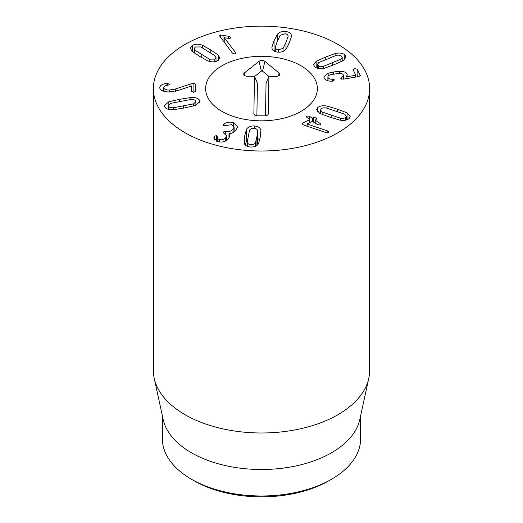 <?xml version="1.0" encoding="UTF-8"?>
<svg xmlns="http://www.w3.org/2000/svg" width="523" height="523" viewBox="0 0 523 523"><rect width="100%" height="100%" fill="white"/><g stroke="black" fill="none" stroke-linecap="round" stroke-linejoin="round"><path stroke-width="0.78" d="M193.961 480.696L191.418 479.225L193.968 480.702A95.506 55.144 0 0 0 193.968 480.702A95.506 55.144 0 0 0 329.039 480.696L331.582 479.225A99.115 57.223 180 0 1 191.418 479.225L191.418 479.225A99.115 57.223 180 0 1 162.385 438.764L162.385 415.863M340.63 118.218C343.01 118.551 344.709 118.224 345.716 117.237L346.272 116.106L344.696 114.184L326.182 107.96C323.802 107.62 322.103 107.954 321.076 108.954L320.534 110.072L322.116 111.994L340.63 118.218L340.63 120.218M322.116 111.994L322.116 114.413M327.032 106.091L337.374 109.176L347.095 112.831L350.22 116.42L349.22 118.42C347.279 120.251 344.127 120.813 339.773 120.087L329.464 117.015L319.716 113.347L316.585 109.758L317.572 107.777C319.533 105.927 322.684 105.365 327.032 106.091L327.032 108.137M347.095 112.831L347.095 119.754M302.837 123.029L309.753 119.604L307.066 117.583L306.315 116.59L306.792 115.969L309.544 116.354L312.211 118.146L313.767 117.61L316.271 117.891L316.886 118.728L315.232 120.179L320.05 123.421L320.808 124.402L320.298 125.049L317.572 124.651L312.375 121.362L307.047 124.003L327.267 130.835L328.758 132.097L328.287 132.711L326.13 132.626L305.066 125.533L302.922 124.611L302.274 123.722L302.837 123.029L302.837 124.552M327.267 130.835L327.267 132.875M307.119 124.049L307.119 126.226M307.047 124.003L307.047 126.206M315.192 119.97L315.232 123.075M313.767 117.61L313.767 122.088M309.753 122.663L309.734 119.375M173.283 107.777L193.595 103.855L195.89 101.737L195.667 100.978C195.027 99.9 193.484 99.377 191.032 99.429L170.714 103.358L168.419 105.476L168.635 106.208C169.282 107.313 170.831 107.836 173.283 107.777L173.283 109.719M193.595 103.855L193.595 106.006M190.849 97.494C195.367 97.298 198.256 98.213 199.518 100.239L199.917 101.586L195.471 105.456L184.632 107.908L173.459 109.712C168.949 109.915 166.053 108.993 164.784 106.954L164.392 105.626L168.837 101.75L179.644 99.305L190.849 97.494L190.849 99.435M168.837 101.75L168.837 104.489M167.033 83.405L169.838 84.314L168.099 85.177C165.353 85.471 163.908 86.275 163.751 87.589C163.954 89.132 165.798 89.949 169.282 90.028L175.421 89.015L190.96 83.889L193.896 83.334L195.805 84.281L195.667 91.368L193.621 92.29L191.608 91.342L191.712 85.922L177.905 90.518L169.275 91.976C163.307 91.832 160.11 90.381 159.698 87.629C160.332 85.118 162.777 83.713 167.033 83.405L167.033 85.341M163.751 87.589L163.751 91.264M167.824 83.347L167.824 85.21M191.712 85.922L191.712 91.702M288.147 36.486L288.147 36.335C288.023 34.923 286.996 34.073 285.068 33.799L280.289 35.231L277.367 41.18L275.242 47.253L275.242 51.568M275.235 51.561L275.242 47.253C275.353 48.665 276.392 49.515 278.347 49.796L283.093 48.358L286.022 42.389L288.147 36.335M283.093 48.358L283.093 51.417M277.36 34.289C279.465 31.981 282.355 31.053 286.029 31.524C289.631 32.073 291.455 33.655 291.501 36.27L289.33 42.853L286.022 49.299C283.911 51.607 281.028 52.535 277.393 52.071C273.758 51.516 271.921 49.927 271.888 47.318L274.059 40.716L277.36 34.289L277.36 41.199M288.814 44.069L288.147 43.795M275.235 49.79L274.568 51.287M228.636 36.283L230.198 37.1L230.466 37.741L229.643 38.539L224.21 37.669L235.435 52.405L235.749 53.163L234.899 54.019L232.447 53.163L219.549 35.865L220.497 34.963L228.636 36.283L228.636 38.539M224.21 37.669L224.21 42.35M223.027 35.08L223.027 40.801M194.804 50.097L209.383 59.164L214.77 59.066L216.012 57.452L215.306 55.987L200.727 46.926L195.367 47.005L194.098 48.632L194.804 50.097L194.804 53.254M209.383 59.164L209.383 61.381M218.287 55.098L219.745 57.948L217.529 60.786C214.718 62.23 211.416 62.237 207.624 60.812L199.289 56.124L191.83 50.993L190.372 48.142L192.608 45.292C195.393 43.86 198.688 43.854 202.486 45.279L210.802 49.953L218.287 55.098L218.287 60.322M202.486 45.279L202.486 47.783M224.053 123.944C226.531 122.205 229.649 121.741 233.415 122.545L237.579 126.644L236.213 129.933C233.761 132.404 231.369 133.653 229.022 133.672L229.793 135.947L228.688 138.556C226.014 141.615 222.412 142.661 217.882 141.694L213.835 137.869L214.312 136.242L216.502 135.601L217.261 136.771C216.895 138.007 217.64 138.935 219.503 139.543C222.066 140.118 224.138 139.478 225.72 137.621L226.564 135.666L223.171 132.581L223.445 131.933L225.988 131.319C228.904 131.973 231.297 131.234 233.173 129.096L234.101 126.965L231.702 124.664L224.079 125.834L223.256 125.023L224.021 123.938L224.053 125.827M224.021 123.938L224.021 125.814M233.173 129.096L233.173 132.43M225.988 131.319L225.988 134.352M225.72 137.621L225.72 140.935M219.503 139.543L219.503 142.001M217.28 136.529L217.208 141.478M214.005 136.863L214.005 138.843M228.982 133.725L228.982 138.157M233.415 122.545L233.415 125.5M247.372 142.419C247.83 143.812 249.04 144.57 251.014 144.688C253.021 144.806 254.485 144.204 255.414 142.897L256.911 136.778L257.591 130.587C257.146 129.201 255.924 128.442 253.917 128.318C251.942 128.207 250.491 128.808 249.556 130.116L247.294 141.72L247.372 146.362M255.414 142.897L255.414 146.29M257.499 144.897L257.669 131.286M246.431 129.41C247.98 126.952 250.615 125.814 254.328 125.984C258.061 126.252 260.251 127.677 260.899 130.266L260.297 136.974L258.539 143.596C256.996 146.054 254.348 147.198 250.602 147.022C246.902 146.754 244.725 145.329 244.064 142.74L244.666 136.052L246.431 129.41L246.431 141.184L245.222 144.936M260.899 130.266L260.899 132.973M259.741 139.844L257.669 138.445M247.464 139.883L246.431 141.184M328.169 73.22L333.596 71.978L339.597 71.318C343.585 71.265 346.069 72.154 347.043 73.991L347.292 74.979L346.069 76.888L355.679 75.266L353.267 69.86L354.771 68.65L357.163 69.199L360.314 75.436L358.87 76.548L343.356 79.163L340.774 78.666L343.441 75.541L343.271 74.894C342.781 73.828 341.323 73.305 338.904 73.338L330.307 74.763C328.3 75.508 327.548 76.43 328.052 77.522C328.692 78.653 330.209 79.241 332.608 79.3L334.485 79.895L333.014 81.091L332.092 81.189C328.163 81.287 325.515 80.281 324.155 78.182L323.855 77.018L328.169 73.22L328.169 76.103M332.608 79.3L332.608 81.143M327.895 80.738L327.895 76.901L328.052 80.777M355.679 77.084L355.908 75.083M346.069 76.888L346.069 78.705L346.056 76.848M347.043 73.991L347.043 75.855M340.911 59.184L342.199 57.38L341.467 56.105C340.29 55.163 338.538 54.922 336.23 55.386L318.769 62.557L317.487 64.355L318.232 65.65C319.396 66.578 321.135 66.813 323.456 66.356L340.911 59.184L340.911 61.773M323.456 66.356L323.456 68.408M316.167 61.335L325.299 57.17L335.08 53.562C339.296 52.614 342.526 53.006 344.775 54.752L346.089 56.994L343.513 60.407L334.413 64.564L324.6 68.18C320.377 69.121 317.154 68.735 314.931 67.009L313.591 64.741L316.167 61.335L316.167 67.794M335.08 53.562L335.08 55.706M185.044 132.718A108.124 62.427 180 0 1 153.376 88.577A108.124 62.427 180 0 1 261.5 26.15A108.124 62.427 180 0 1 369.624 88.577A108.124 62.427 180 0 1 302.876 146.25A108.124 62.427 180 0 1 185.044 132.718M301 65.767A55.863 32.256 180 0 1 317.363 88.577A55.863 32.256 180 0 1 261.5 120.826A55.863 32.256 180 0 1 205.637 88.577A55.863 32.256 180 0 1 240.122 58.779A55.863 32.256 180 0 1 301 65.767M360.615 415.863L360.615 438.764A99.115 57.223 180 0 1 331.582 479.225M368.78 378.338L359.837 419.413A99.115 57.223 180 0 1 261.5 469.504A99.115 57.223 180 0 1 163.163 419.413L154.22 378.338A108.124 62.427 0 0 0 185.044 414.7A108.124 62.427 0 0 0 296.554 429.612A108.124 62.427 0 0 0 368.78 378.338A108.124 62.427 0 0 0 369.624 370.559L369.624 88.577M153.376 88.577L153.376 370.559A108.124 62.427 0 0 0 154.22 378.338M265.501 115.799L266.044 83.477L268.914 76.338L268.286 113.792A3.602 2.079 180 0 1 268.221 114.164A3.602 2.079 180 0 1 264.645 115.851L257.44 115.812A3.602 2.079 180 0 1 253.936 114.125A3.602 2.079 180 0 1 253.871 113.713L254.498 76.26L247.287 76.221A3.602 2.079 180 0 1 243.783 74.534A3.602 2.079 180 0 1 244.411 72.913L259.022 61.341A3.602 2.079 180 0 1 264.893 61.374L279.112 73.102A3.602 2.079 180 0 1 279.694 74.691A3.602 2.079 180 0 1 276.124 76.378L268.914 76.338M268.881 76.417L262.513 71.161A0.706 0.405 0 0 0 261.363 71.154L254.603 76.508M254.498 76.26L257.421 83.432L256.878 115.786M205.637 88.263A55.863 32.256 180 0 1 261.768 56.321A55.863 32.256 180 0 1 317.363 88.577A55.863 32.256 180 0 1 261.5 120.826A55.863 32.256 180 0 1 205.637 88.577A55.863 32.256 180 0 1 205.637 88.263M331.177 115.315L331.177 117.59M345.716 117.237L345.716 120.153M337.374 109.176L337.374 111.451M317.572 107.777L317.572 111.785M328.098 131.208L328.098 132.79M320.05 123.421L320.05 125.147M315.192 120.146L315.192 123.049M312.597 118.191L312.597 121.336M312.211 118.146L312.211 121.447M309.544 116.354L309.544 119.251M306.792 115.969L306.792 117.381M168.635 106.208L168.635 109.372M183.553 106.045L183.553 108.117M179.644 99.305L179.644 101.377M199.518 100.239L199.518 102.861M190.96 83.889L190.96 86.138M193.896 83.334L193.896 92.283M175.421 89.015L175.421 91.257M169.282 90.028L169.282 91.976M286.022 42.389L286.022 49.293M278.347 49.796L278.347 52.169M286.029 31.524L286.029 34.008M274.059 40.716L274.059 51.019M235.435 52.405L235.435 53.771M230.198 37.1L230.198 38.271M220.497 34.963L220.497 37.479M201.78 54.784L201.78 57.661M214.77 59.066L214.77 61.727M210.802 49.953L210.802 52.849M192.608 45.292L192.608 51.666M223.517 124.415L223.517 125.553M225.74 131.253L225.74 134.136M216.502 135.601L216.502 141.203M214.312 136.242L214.312 139.484M251.014 144.688L251.014 147.041M256.911 136.778L256.911 145.407M244.666 136.052L244.666 144.204M254.328 125.984L254.328 128.351M341.781 77.404L341.781 79.221M357.163 69.199L357.163 76.835M355.908 75.168L355.908 77.044M339.597 71.318L339.597 73.338M333.596 71.978L333.596 74.011M332.438 62.963L332.438 65.368M318.232 65.65L318.232 68.474M344.775 54.752L344.775 59.426M325.299 57.17L325.299 59.583M268.286 113.792L268.044 114.517M279.112 73.102L278.426 75.913M264.893 61.374L262.513 71.161M259.022 61.341L261.363 71.154M244.411 72.913L245.097 75.77M253.871 113.713L254.132 114.511M346.272 120.022L346.272 116.106M320.534 113.739L320.534 110.072M315.121 120.048L315.121 123.003M309.838 119.506L309.838 122.624M168.419 109.32L168.419 105.476M195.89 105.3L195.89 101.737M194.098 52.777L194.098 48.632M216.012 61.426L216.012 57.452M234.101 126.965L234.101 131.868M226.564 135.666L226.564 140.452M247.294 146.335L247.294 141.72M343.441 75.541L343.441 79.15M355.921 75.129L355.921 77.044M342.199 61.145L342.199 57.38M317.487 68.297L317.487 64.355"/></g></svg>
